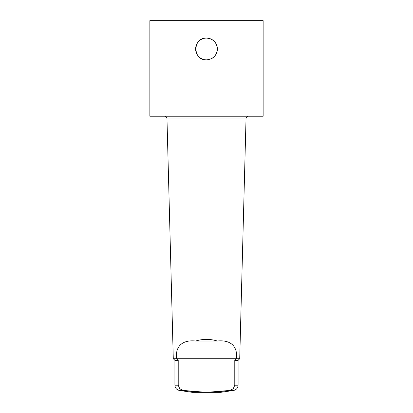 <?xml version="1.0" encoding="UTF-8"?>
<svg xmlns="http://www.w3.org/2000/svg" width="413" height="413" viewBox="0 0 413 413"><rect width="100%" height="100%" fill="white"/><g stroke="black" fill="none" stroke-linecap="round" stroke-linejoin="round"><path stroke-width="0.62" d="M210.671 59.023A10.888 10.888 0 0 0 217.388 48.971C216.742 55.579 213.113 59.209 206.5 59.854C192.458 60.53 192.458 37.413 206.5 38.084C213.113 38.729 216.742 42.358 217.388 48.971A10.888 10.888 0 0 0 205.798 38.11A10.888 10.888 0 0 0 195.705 50.371A10.888 10.888 0 0 0 208.596 59.653M178.215 385.2L174.905 385.2C175.122 388.075 176.64 389.826 179.448 390.455L192.427 392.35L206.5 392.35L183.398 390.455L179.789 388.798L178.215 385.2L178.215 360.342L176.413 358.721C175.308 344.969 183.62 339.775 195.731 341.019C202.912 338.81 210.088 338.81 217.269 341.019L217.584 341.019M188.405 391.059L195.375 391.787M216.603 391.875L224.595 391.059M195.416 341.019L217.269 341.019C229.38 339.775 237.692 344.969 236.587 358.721L234.785 360.342L234.785 385.2L233.211 388.798L229.602 390.455L206.5 392.35L220.573 392.35L233.551 390.455L229.602 390.455M178.215 360.342L174.905 360.342L173.284 358.721L166.95 117.999L246.05 117.999L247.867 116.229M166.95 117.999L165.133 116.229M206.5 116.229L263.138 116.229L263.138 20.65L149.862 20.65L149.862 116.229L206.5 116.229M173.284 358.721L239.716 358.721L246.05 117.999M234.785 360.342L238.094 360.342L238.094 385.2L234.785 385.2M179.448 390.455L183.398 390.455M238.094 385.2C237.878 388.075 236.36 389.826 233.551 390.455M174.905 360.342L174.905 385.2M238.094 360.342L239.716 358.721"/></g></svg>
